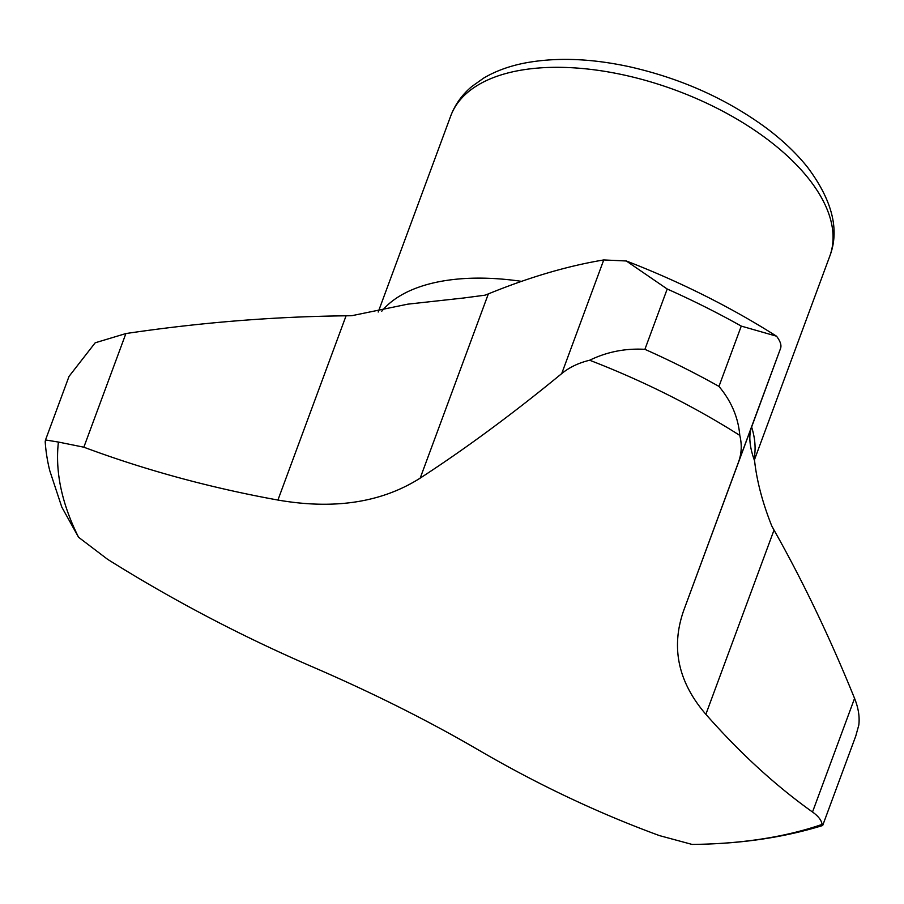 <?xml version="1.0" encoding="UTF-8"?>
<svg xmlns="http://www.w3.org/2000/svg" width="904" height="904" viewBox="0 0 904 904"><rect width="100%" height="100%" fill="white"/><g stroke="black" fill="none" stroke-linecap="round" stroke-linejoin="round"><path stroke-width="1.36" d="M78.558 537.247L61.811 507.121L49.743 470.611A481.12 243.3 20.3 0 1 45.2 441.694L45.505 439.965L58.421 442.056A460.305 232.769 20.3 0 0 78.558 537.247L107.565 559.293A1372.814 1179.166 9.8 0 0 269.189 647.366A1372.814 1179.166 9.8 0 0 313.281 667.197C372.979 693.029 427.75 720.454 477.594 749.472A1372.814 1025.893 69.1 0 0 659.445 835.601L692.091 844.426A460.305 232.769 20.3 0 0 708.747 844.008A460.305 232.769 20.3 0 0 822.086 824.403L822.504 825.567C787.61 836.29 749.687 842.449 708.747 844.008M58.421 442.056L83.846 447.197A1372.814 1025.464 151.5 0 0 277.923 500.048C334.31 509.833 381.737 502.534 420.19 478.126A1372.814 493.697 123.4 0 0 561.712 373.601C569.294 367.352 578.616 362.888 589.657 360.233A460.305 232.769 20.3 0 1 739.788 435.4C742.071 444.632 741.63 453.537 738.5 462.113L683.831 610.121C670.666 647.241 678.011 681.966 705.866 714.307A1372.814 685.469 -89.4 0 0 812.515 812.018C818.323 816.154 821.51 820.29 822.086 824.403M855.726 736.195L858.8 725.11C859.817 716.849 858.404 707.934 854.562 698.374C830.019 637.851 803.17 581.747 774.027 530.072L771.801 526.038C762.547 502.771 756.817 481.018 754.58 460.769C749.766 447.717 748.625 436.914 751.134 428.36L780.536 348.458C781.689 345.305 780.355 341.226 776.525 336.198L741.269 326.095A481.12 243.3 -159.7 0 0 667.208 289.009L626.314 260.985A460.26 232.746 20.3 0 1 776.525 336.198M277.923 500.048L346.074 315.801C273.573 316.603 200.179 322.513 125.893 333.553L95.191 342.797L69.032 376.392L45.55 439.864M626.314 260.985L603.748 259.945C567.746 265.9 529.281 277.212 488.352 293.89L485.098 295.167L463.616 298.004L407.772 304.162L351.712 315.722L346.074 315.801M589.657 360.233C607.013 351.837 625.432 348.198 644.902 349.328A481.12 243.3 20.3 0 1 718.962 386.403C731.347 401.218 738.285 417.558 739.788 435.4M718.962 386.403L741.269 326.095M644.902 349.328L667.208 289.009M378.2 312.038L450.734 115.949A202.067 102.186 20.3 0 1 675.706 90.219A202.067 102.186 20.3 0 1 829.782 256.16L754.399 459.933M381.759 311.225A202.067 102.186 20.3 0 1 521.574 281.359M751.597 426.959A202.067 102.186 20.3 0 1 754.117 458.633M420.19 478.126L488.352 293.89M812.515 812.018L854.562 698.374M683.831 610.121L751.981 425.886M705.866 714.307L774.027 530.072M738.5 462.113L780.536 348.458M561.712 373.601L603.748 259.945M83.846 447.197L125.893 333.553M855.715 736.195L822.742 825.341M450.734 115.949C455.074 104.491 462.113 94.66 471.865 86.479L483.787 78.026C495.833 70.93 509.799 65.879 525.676 62.873C556.762 57.167 591.442 58.477 629.726 66.806C681.028 78.456 726.5 98.819 766.163 127.905C782.638 140.233 796.424 153.33 807.498 167.195C832.369 200.383 839.793 230.034 829.782 256.16"/></g></svg>
